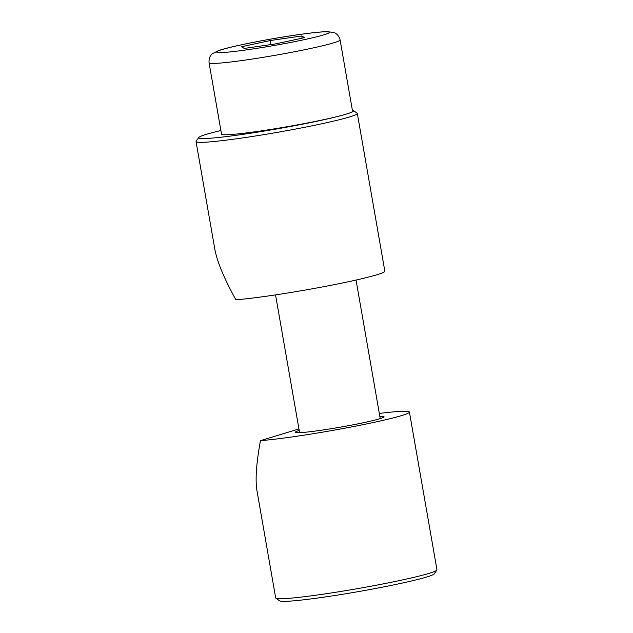 <?xml version="1.0" encoding="UTF-8"?>
<svg xmlns="http://www.w3.org/2000/svg" width="633" height="633" viewBox="0 0 633 633"><rect width="100%" height="100%" fill="white"/><g stroke="black" fill="none" stroke-linecap="round" stroke-linejoin="round"><path stroke-width="0.95" d="M350.619 112.619A78.579 4.708 -9.9 0 0 353.333 110.506L357.115 113.157A81.855 4.906 170.1 0 1 357.313 113.418A81.855 4.906 170.1 0 1 349.527 116.955A81.855 4.906 170.1 0 1 242.099 138.002A81.855 4.906 170.1 0 1 196.04 141.563A81.855 4.906 170.1 0 1 196.135 141.246L198.794 137.48A78.579 4.708 -9.9 0 0 251 133.159A78.579 4.708 -9.9 0 0 339.51 115.989M196.04 141.563L214.793 249.03C217.072 261.516 224.098 278.433 235.864 299.781A81.855 4.906 170.1 0 0 269.634 295.761A81.855 4.906 170.1 0 0 384.84 271.177L357.313 113.418M353.333 110.506A78.579 4.708 -9.9 0 0 352.367 110.189M220.893 130.525A78.579 4.708 -9.9 0 0 206.176 134.386A78.579 4.708 -9.9 0 0 198.794 137.48M298.942 428.937L260.448 440.639C256.333 463.15 255.162 479.767 256.935 490.48L275.687 597.94A81.855 4.906 -9.9 0 0 275.885 598.209A81.855 4.906 -9.9 0 0 321.746 594.379A81.855 4.906 -9.9 0 0 429.174 573.34A81.855 4.906 -9.9 0 0 436.865 570.111A81.855 4.906 -9.9 0 0 436.96 569.795L409.424 412.036A81.855 4.906 -9.9 0 0 379.333 413.444M260.448 440.639A81.855 4.906 -9.9 0 0 294.218 436.62A81.855 4.906 -9.9 0 0 409.424 412.036M436.865 570.111L434.206 573.886A78.579 4.708 170.1 0 1 426.824 576.98A78.579 4.708 170.1 0 1 342.548 594.276A78.579 4.708 170.1 0 1 279.667 600.852L275.885 598.209M379.847 416.387A45.022 2.698 170.1 0 1 384.065 416.791A45.022 2.698 170.1 0 1 320.702 430.313A45.022 2.698 170.1 0 1 295.374 432.268A45.022 2.698 170.1 0 1 299.211 430.456M352.557 111.258A66.505 3.988 170.1 0 1 346.227 114.13A66.505 3.988 170.1 0 1 272.973 129.085A66.505 3.988 170.1 0 1 221.526 134.125L209.072 62.794A66.505 3.988 170.1 0 0 246.498 59.898A66.505 3.988 170.1 0 0 333.781 42.799A66.505 3.988 170.1 0 0 340.103 39.919L352.557 111.258M270.188 40.544L301.727 35.978L304.536 37.64L275.798 43.859L244.251 48.425L241.45 46.763L270.188 40.544L270.892 44.571M301.727 35.978L302.115 38.162M248.832 49.548A57.192 3.426 170.1 0 1 222.088 49.564A57.192 3.426 170.1 0 1 297.154 34.855A57.192 3.426 170.1 0 1 323.898 34.839A57.192 3.426 170.1 0 1 248.832 49.548M340.103 39.919C338.497 33.865 334.271 32.623 333.852 32.512L327.364 31.65C321.153 31.753 311.175 32.805 297.415 34.799C268.044 39.024 229.716 46.573 218.338 50.664L212.411 53.734C212.118 53.94 208.55 56.495 209.072 62.794M356.047 280.047L380.227 418.603M275.545 294.891L299.599 432.671"/></g></svg>
